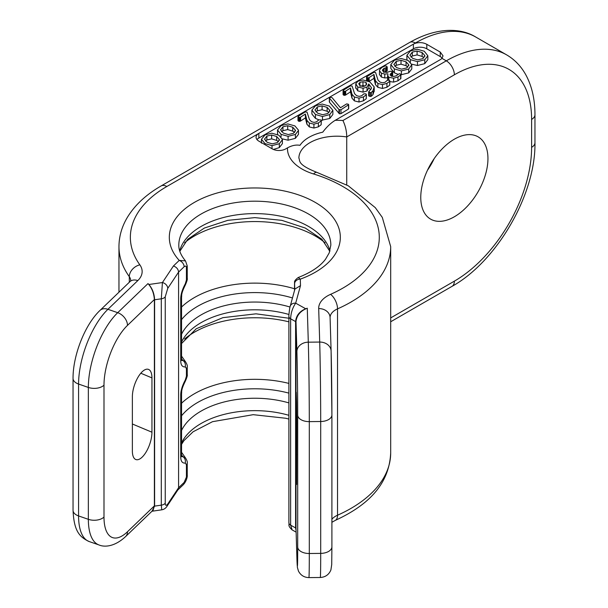 <?xml version="1.0" encoding="UTF-8"?>
<svg xmlns="http://www.w3.org/2000/svg" width="608" height="608" viewBox="0 0 608 608"><rect width="100%" height="100%" fill="white"/><g stroke="black" fill="none" stroke-linecap="round" stroke-linejoin="round"><path stroke-width="0.91" d="M154.379 505.886L127.482 531.742A45.608 19.175 -70.9 0 1 103.991 517.074A11.4 6.582 0 0 1 88.35 519.323A57.008 23.97 -70.9 0 0 99.02 544.966C104.112 547.192 114.319 547.124 125.605 536.568L153.163 510.097L154.379 505.886L154.379 299.539C153.93 293.14 151.802 287.82 148.002 283.579L148.884 284.498L162.42 282.553L173.44 265.977C176.571 267.132 178.281 269.169 178.585 272.08L184.125 266.752C185.63 265.65 186.398 265.947 186.428 267.642L186.428 280.052L185.273 283.852C182.24 289.484 180.728 294.515 180.728 298.969L180.728 360.529C180.728 364.99 182.24 367.118 185.273 366.913L186.428 368.494L186.428 376.246L185.273 380.046C182.24 385.677 180.728 390.716 180.728 395.162L180.728 456.722C180.728 461.183 182.24 463.311 185.273 463.114L186.428 464.687L186.428 477.098L184.125 482.418L178.585 487.738L178.585 272.08L167.74 288.39L165.247 296.795L165.247 503.143C165.254 505.689 166.09 505.985 167.74 504.047L178.585 487.738L178.03 489.683L167.162 506.023A5.7 4.347 -146.4 0 0 167.74 504.047M151.992 511.214L154.607 506.122L154.607 299.767C154.288 293.656 152.38 288.572 148.884 284.498M132.369 451.014L132.369 396.712A19 7.988 -70.9 0 1 138.168 376.975A19 7.988 -70.9 0 1 148.686 369.474A19 7.988 -70.9 0 1 151.947 377.902L151.947 432.204A19 7.988 -70.9 0 1 146.513 451.326A19 7.988 -70.9 0 1 136.245 459.656A19 7.988 -70.9 0 1 132.369 451.014M296.005 528.253L295.997 321.442L296.909 351.599A45.608 0.654 89.4 0 1 297.7 415.158L297.7 547.04A45.608 0.654 89.4 0 1 296.909 557.946L295.997 527.797M295.997 321.442C296.795 315.24 300.557 310.832 307.276 308.218L305.718 308.765C299.531 311.334 296.157 315.605 295.594 321.579L295.594 527.934L296.073 530.594M296.742 422.134L296.598 484.47L296.073 400.201L296.218 392.168L296.56 402.42L296.742 422.134M335.213 120.323L440.245 59.675A9.5 5.487 0 0 0 441.955 58.338L443.034 55.852L440.245 52.068L426.808 44.316C423.48 42.545 419.771 42.165 415.697 43.176A9.5 5.487 0 0 0 413.379 44.164L258.856 133.372A9.5 5.487 0 0 0 256.074 137.256A9.5 5.487 0 0 0 258.856 141.132L272.293 148.892A9.5 5.487 0 0 0 285.73 148.892L287.516 147.858C291.924 145.449 296.081 144.605 299.98 145.32A39.535 22.823 0 0 1 322.749 132.172C326.648 126.958 330.798 123.006 335.213 120.323A49.408 28.523 180 0 1 342.927 120.521C345.466 125.932 346.735 131.404 346.727 136.944L454.358 74.807A109.265 63.08 -60 0 1 531.612 119.411L531.612 147.341A109.265 63.08 -60 0 1 454.358 281.154L390.686 317.916M173.44 265.977L179.238 260.406L185.501 260.908C180.888 255.33 178.661 250.055 178.813 245.085A76.008 43.882 0 0 1 254.828 201.195A76.008 43.882 0 0 1 330.836 245.085L329.255 252.822L325.538 259.206C320.18 266.357 311.083 272.46 298.232 277.522L300.299 279.133L300.496 285.631L295.678 303.172C292.532 307.815 290.852 313.029 290.632 318.812L295.594 321.579M305.718 308.765L295.678 303.172A5.7 4.598 -164.7 0 0 290.183 306.318C289.651 306.941 288.572 317.391 288.891 316.449A5.7 3.291 180 0 0 290.632 318.812L290.632 525.168L292.144 529.91L296.119 532.129M167.162 506.023C165.84 508.182 164.038 509.443 161.758 509.823L161.302 505.157A5.7 3.291 0 0 0 165.247 503.143M154.607 299.767L161.302 298.809L162.42 282.553A5.7 4.347 33.6 0 1 167.74 288.39M300.496 285.631L294.918 289.051L290.183 306.318M181.534 360.392L181.549 358.834A5.7 3.291 180 0 1 181.549 358.834L181.549 358.834A5.7 3.291 180 0 1 180.728 360.529M181.724 360.552L182.924 360.438L185.531 361.79M181.534 456.585L181.549 455.027A80.758 46.626 0 0 0 182.924 456.638L185.531 457.984M181.724 456.745L182.924 456.638C184.976 458.265 185.759 460.423 185.273 463.114M186.428 368.494A5.7 3.291 180 0 0 187.241 366.799L187.241 374.551C187.591 375.288 186.952 377.5 185.326 381.193L185.273 380.046M181.549 358.811A80.758 46.626 0 0 0 182.924 360.438C184.976 362.072 185.759 364.23 185.273 366.913M186.428 267.642A5.7 3.291 180 0 0 187.241 265.947L187.241 278.358C187.591 279.095 186.952 281.306 185.326 285L185.273 283.852M434.203 158.582A47.508 27.428 -60 0 1 427.485 170.225M442.13 58.125A9.5 5.487 0 0 0 440.245 56.574L426.808 48.815A9.5 5.487 0 0 0 413.372 48.815L258.856 138.031A9.5 5.487 0 0 0 256.971 139.582M346.727 184.923L346.727 136.944A38.008 21.941 180 0 0 298.885 158.133C300.436 160.748 296.567 164.312 316.943 172.391A11.4 4.393 -72.8 0 0 313.576 173.972A49.408 28.523 180 0 1 287.516 147.858M420.766 197.372A47.508 27.428 -60 0 1 441.499 149.568A47.508 27.428 -60 0 1 478.108 136.838A47.508 27.428 -60 0 1 487.95 158.589A47.508 27.428 -60 0 1 467.21 206.393A47.508 27.428 -60 0 1 430.601 219.123A47.508 27.428 -60 0 1 420.766 197.372M411.662 64.167L417.46 65.512L424.764 63.635L427.85 59.645L427.85 55.769L424.262 51.224L417.187 49.218L410.468 50.943L406.889 55.298L406.965 59.858M406.889 55.343L406.889 59.196M390.822 64.577L394.356 68.924L401.394 70.916L408.69 69.031L411.76 64.706L408.196 60.504L401.113 58.497L394.394 60.222L390.822 64.577L390.822 68.476L394.356 72.808L398.027 74.328M400.885 74.776L408.69 72.914L411.783 68.924L411.783 65.041M383.724 72.42L386.262 71.44L386.262 67.556L386.939 67.222L386.513 66.128L384.902 65.998L381.832 67.45L379.605 69.791L379.438 74.526L381.429 77.087L384.78 77.953L387.896 77.695M379.438 70.642L381.429 73.211L384.78 74.077L387.896 73.819L387.805 80.074M389.865 81.609L393.604 82.103L397.959 80.834L400.885 78.47L400.885 74.594L400.672 74.951L400.284 73.94L399.327 73.697L396.15 75.81L393.748 76.464L391.073 75.985L390.192 74.168L392.654 72.025L392.654 75.901L392.304 76.334L392.008 71.334L390.169 71.296L386.855 72.466L383.587 71.888L382.569 69.852L383.724 68.544L386.262 67.556M386.262 71.44L387.228 70.733L387.228 66.857L386.939 71.106M369.048 81.495L373.95 78.341L375.432 84.588L377.872 87.339L382.47 88.464L386.931 87.256L389.72 85.158L389.865 80.94L389.333 80.317L387.38 80.256L385.062 82.27L382.63 82.817L380.106 82.141L378.047 80.15L375.562 72.466L373.73 72.375L367.012 76.57L366.54 77.155L366.54 81.031M355.779 87.59L357.755 90.881L363.075 92.127L367.012 91.018L368.782 87.833M368.904 87.924L370.713 89.627M368.661 91.876L368.661 95.722L369.117 96.193L369.117 92.317L368.661 91.846L370.272 92.629L371.366 92.363L372.993 90.744L374.178 86.868L369.77 81.882L362.9 79.937L357.968 81.252L355.779 83.706L357.755 87.005L363.075 88.244L367.012 87.134L368.782 83.957L371.435 87.712L371.252 88.7L368.661 91.846L368.661 95.737L370.272 96.512L371.366 96.239L372.993 94.628L374.178 90.744M343.543 93.997L343.573 95.167L345.329 95.205L350.489 91.884L351.971 98.139L354.403 100.882L359.009 102.007L363.462 100.799L366.252 98.701L366.396 94.491L365.864 93.868L363.918 93.807L361.593 95.813L359.161 96.36L356.638 95.692L354.578 93.693L352.1 86.009L350.269 85.926L343.543 90.121L343.072 90.698L343.072 94.574M311.904 110.139L315.446 114.486L322.476 116.478L329.779 114.593L332.85 110.268L329.278 106.066L322.202 104.059L315.484 105.784L311.904 110.139L311.904 114.038L315.446 118.37L318.858 119.822M321.222 120.278L329.779 118.476L332.865 114.486L332.865 110.603M282.287 138.86L288.093 140.205L295.389 138.328L298.482 134.338L298.46 130.12L294.895 125.917L287.812 123.91L281.094 125.636L277.514 130.013L281.056 134.345L288.093 136.329L295.389 134.444L298.482 130.454M277.514 130.013L277.59 134.55M348.68 108.574L348.27 104.181L346.59 103.915L340.472 107.776L332.105 97.66L330.744 97.28L329.346 98.025L329.62 102.448L339.424 113.81L340.959 113.635L348.407 109.083L348.68 104.834M298.452 120.034L298.482 121.197L300.238 121.243L305.391 117.922L306.88 124.169L309.312 126.92L313.918 128.045L318.372 126.836L321.161 124.739L321.305 120.521L320.773 119.898L318.82 119.837L316.502 121.851L314.07 122.398L311.547 121.722L309.487 119.73L307.002 112.047L305.17 111.956L298.452 116.151L297.981 116.736L297.981 120.612M273.425 149.446L279.323 147.607L282.408 143.617L282.393 139.399L278.821 135.196L271.746 133.19L265.02 134.915L261.448 139.27L261.448 143.169M406.889 55.298L410.43 59.652L417.46 61.636L424.764 59.751L427.85 55.769M409.936 55.244L412.323 52.113L417.088 51.019L422.134 52.562L424.817 55.548L422.826 58.634L417.673 59.873L412.65 58.368L409.929 55.062M424.817 56.392L424.855 55.974M410.871 57.046L412.323 55.989L417.088 54.895L422.134 56.445L423.951 57.828M393.862 64.524L396.249 61.385L401.022 60.298L406.06 61.841L408.751 64.828L406.752 67.914L401.599 69.152L396.583 67.64L393.855 64.342M408.751 65.672L408.789 65.254M394.797 66.318L396.249 65.269L401.022 64.174L406.06 65.717L407.877 67.1M382.462 70.391L382.569 70.9M390.085 74.67L390.192 75.141M387.57 79.412L387.57 75.536L388.854 77.246L393.604 78.227L397.959 76.95L400.672 74.951L400.672 78.835M391.94 76.334L391.94 72.61M391.514 76.198L391.514 72.808M367.012 76.57L367.042 77.74L368.79 77.778L373.95 74.457L375.432 80.712L377.872 83.456L382.47 84.588L386.931 83.372L389.72 81.274L389.72 85.158M373.95 78.341L373.95 74.457M355.779 83.706L355.688 88.221M374.232 91.413L374.178 86.868M368.904 88.548L368.782 83.957M360.042 85.751L358.728 83.752L359.906 82.369L362.968 81.715L366.062 82.437L366.616 84.254L365.309 85.91L363.037 86.526L360.042 85.751M366.662 83.82L366.616 84.254M359.906 86.252L362.968 85.591L365.218 85.956M366.062 85.318L366.062 82.437M343.543 90.121L343.573 91.284L345.329 91.329L350.489 88.008L351.971 94.255L354.403 97.006L359.009 98.131L363.462 96.923L366.252 94.825L366.252 98.701M350.489 91.884L350.489 88.008M314.952 110.086L317.338 106.947L322.103 105.86L327.15 107.403L329.832 110.39L327.841 113.476L322.688 114.714L317.665 113.202L314.944 109.904M329.832 111.234L329.87 110.816M315.886 111.88L317.338 110.831L322.103 109.736L327.15 111.279L328.966 112.662M280.562 129.937L282.948 126.798L287.721 125.712L292.76 127.254L295.442 130.241L293.451 133.327L288.298 134.566L283.282 133.053L280.554 129.755M295.442 131.085L295.488 130.667M281.496 131.738L282.948 130.682L287.721 129.588L292.76 131.138L294.576 132.521M338.922 113.4L338.922 109.524L340.959 109.752L348.68 104.69M329.346 98.025L338.922 109.524M329.346 101.908L329.346 98.124M298.452 116.151L298.482 117.321L300.238 117.359L305.391 114.038L306.88 120.293L309.312 123.044L313.918 124.169L318.372 122.953L321.161 120.855L321.161 124.739M305.391 117.922L305.391 114.038M261.448 139.27L264.989 143.617L272.019 145.608L279.323 143.724L282.408 139.734M264.495 139.217L266.882 136.078L271.647 134.991L276.693 136.534L279.376 139.521L277.385 142.606L272.232 143.845L267.208 142.333L264.488 139.034M279.376 140.364L279.414 139.946M265.43 141.01L266.882 139.962L271.647 138.867L276.693 140.41L278.51 141.793M125.605 536.568A11.4 7.98 -133.9 0 0 127.482 531.742M103.991 517.074L103.991 385.191A45.608 19.175 -70.9 0 1 127.482 325.386L154.379 299.539M258.856 138.031L258.856 133.372L166.812 186.512A124.465 71.858 0 0 0 139.84 264.83A30.4 17.556 180 0 1 137.811 280.584L107.935 309.297L117.709 312.687A57.008 23.97 -70.9 0 0 88.35 387.44L88.35 519.323L78.576 515.934A57.008 23.97 109.1 0 0 89.254 541.576C79.412 537.031 73.956 530.997 73.044 510.287A11.4 6.582 180 0 0 78.576 515.934L78.576 384.051L88.35 387.44A11.4 6.582 0 0 0 103.991 385.191M531.612 119.411A11.4 6.582 180 0 0 534.956 114.76L534.956 142.682A11.4 6.582 180 0 1 531.612 147.341M534.956 142.682C535.853 194.157 497.025 261.417 451.995 286.376A11.4 6.582 -120 0 0 454.358 281.154M330.091 317.551A19 10.974 180 0 1 337.524 308.872L337.524 515.219A11.4 5.67 -113.9 0 1 335.206 520.425C366.214 506.107 389.112 485.845 390.686 452.983A135.865 78.44 180 0 1 337.524 515.219A19 10.974 0 0 0 331.9 519.247M307.276 308.218L308.302 342.175A57.008 0.813 89.4 0 1 309.297 421.625L309.297 553.5L320.697 553.386L320.697 421.511A11.4 6.582 -0 0 0 331.9 414.93L331.9 546.805L331.725 564.52L330.904 569.947C328.936 574.659 325.394 577.167 320.279 577.486A57.008 0.813 -90.6 0 0 320.697 553.386A11.4 6.582 0 0 0 331.9 546.805A11.4 6.582 0 0 0 331.9 546.691L331.9 415.044M297.7 547.04A11.4 6.582 180 0 0 309.297 553.5A57.008 0.813 89.4 0 1 308.879 577.6L320.279 577.486M308.879 577.6C304.122 577.448 300.641 575.259 298.437 571.049L297.388 567.416L296.909 558.174A11.4 9.31 -1.7 0 1 296.909 557.946M297.7 415.158A11.4 6.582 180 0 0 309.297 421.625L320.697 421.511A57.008 0.813 -90.6 0 0 319.702 342.061L308.302 342.175A11.4 9.31 178.3 0 0 296.909 351.599M184.125 266.752A5.7 3.99 46.1 0 0 179.238 260.406A85.508 49.37 180 0 1 212.99 194.271A85.508 49.37 180 0 1 328.343 212.116A85.508 49.37 180 0 1 300.299 279.133A5.7 4.651 178.3 0 0 294.599 283.845L294.774 289.59M127.482 325.386A11.4 7.98 46.1 0 0 117.709 312.687L148.002 283.579M318.691 308.568A11.4 9.31 -1.7 0 1 330.091 317.536L331.102 351.021A11.4 9.31 -1.7 0 1 331.102 351.249A45.608 0.654 -90.6 0 1 331.9 414.816A11.4 6.582 -0 0 1 331.9 414.93L331.102 351.021A11.4 9.31 -1.7 0 0 319.702 342.061L318.691 308.568A30.4 17.556 180 0 1 330.585 294.333A124.465 71.858 0 0 0 313.576 173.972M295.594 527.934L290.632 525.168A5.7 3.291 180 0 1 288.891 522.796C289.666 524.704 287.158 525.289 292.144 529.91M294.515 284.248A5.7 3.291 0 0 0 294.515 284.308L294.515 290.518L294.599 283.845M288.891 415.31A76.008 43.882 0 0 0 181.549 442.882M186.428 464.687A5.7 3.291 180 0 0 187.241 462.992L187.241 475.403A5.7 3.291 180 0 1 186.428 477.098M187.241 475.403C187.492 475.73 186.93 480.905 183.19 484.834A5.7 3.99 -133.9 0 0 183.19 484.834A5.7 3.99 -133.9 0 0 184.125 482.418M165.247 296.795A5.7 3.291 -0 0 1 161.302 298.809L161.302 505.157L154.607 506.122M298.232 277.522C292.661 281.808 295.222 282.325 294.538 282.804L294.515 284.308A5.7 3.291 0 0 0 294.515 284.362M329.954 250.853A76.008 43.882 0 0 0 254.828 213.613A76.008 43.882 0 0 0 179.694 250.853M325.09 242.79A85.508 49.37 0 0 0 184.566 242.79M294.515 288.77A85.508 49.37 0 0 0 181.549 307.048M292.471 297.966A80.758 46.626 0 0 0 181.549 319.618M290.001 307.032A76.008 43.882 0 0 0 181.549 334.278M288.952 314.48A76.008 43.882 0 0 0 181.549 342.03M288.891 321.845A85.508 49.37 0 0 0 184.566 338.99M181.549 403.248A85.508 49.37 180 0 1 288.891 383.405M288.891 393.133A80.758 46.626 0 0 0 181.549 415.811M288.891 402.899A76.008 43.882 0 0 0 181.549 430.472M185.326 381.193C180.591 390.8 182.005 391.544 181.549 393.467L181.549 455.027A5.7 3.291 180 0 1 181.549 455.027L181.549 455.027A5.7 3.291 180 0 1 180.728 456.722M181.549 393.467A5.7 3.291 180 0 1 180.728 395.162M187.241 374.551A5.7 3.291 180 0 1 186.428 376.246M185.326 285C180.591 294.606 182.005 295.351 181.549 297.266A5.7 3.291 180 0 1 180.728 298.969M187.241 278.358A5.7 3.291 180 0 1 186.428 280.052M137.811 280.584A11.4 7.98 -133.9 0 0 129.914 281.679L100.031 310.384A11.4 7.98 -133.9 0 1 107.935 309.297A57.008 23.97 109.1 0 0 78.576 384.051A11.4 6.582 180 0 1 73.044 378.412L73.044 510.287M129.306 282.256L129.306 276.655A19 10.974 180 0 1 130.75 280.653M118.963 292.197L118.963 246.635A135.865 78.44 0 0 0 129.306 276.655A11.4 8.603 144.3 0 1 139.84 264.83M342.927 120.521L446.295 60.838L441.955 58.338M454.358 74.807A11.4 6.582 60 0 0 446.295 60.838A120.665 69.662 -60 0 1 506.624 54.864L475.722 37.02A120.665 69.662 120 0 0 415.393 43.001L413.379 44.164L413.372 48.815M415.697 43.176L415.393 43.001A11.4 6.582 -120 0 0 409.693 42.431L161.112 185.949C146.133 194.575 134.892 205.033 127.399 217.314C121.828 226.617 119.016 236.39 118.963 246.635M440.245 52.068L440.245 56.574M330.585 294.333A11.4 5.67 66.1 0 1 337.524 308.872A135.865 78.44 0 0 0 390.686 246.635L382.295 217.39L375.265 207.617L348.262 185.79L316.943 172.391M296.522 400.17L296.073 400.201M296.742 454.457L296.073 454.503M166.812 186.512A11.4 6.582 -120 0 0 161.112 185.949M426.808 44.316L426.808 48.815M417.46 65.512L417.46 61.636M410.43 62.16L410.43 59.652M424.764 63.635L424.764 59.751M412.323 55.989L412.323 52.113M417.088 54.895L417.088 51.019M422.134 56.445L422.134 52.562M401.394 74.792L401.394 70.916M394.356 72.808L394.356 68.924M390.822 68.453L390.822 64.623M408.69 72.914L408.69 69.031M396.249 65.269L396.249 61.385M401.022 64.174L401.022 60.298M406.06 65.717L406.06 61.841M384.78 77.953L384.78 74.077M381.429 77.087L381.429 73.211M385.115 71.79L385.115 67.914M383.724 71.964L383.724 68.544M397.959 80.834L397.959 76.95M393.604 82.103L393.604 78.227M388.854 80.104L388.854 77.246M367.908 80.963L367.908 77.953M367.042 80.628L367.042 77.74M386.931 87.256L386.931 83.372M382.47 88.464L382.47 84.588M377.872 87.339L377.872 83.456M375.432 84.588L375.432 80.712M374.566 81.335L374.566 77.459M369.147 81.426L369.147 77.55M368.79 81.358L368.79 77.778M363.075 92.127L363.075 88.244M357.755 90.881L357.755 87.005M372.993 94.628L372.993 90.744M371.366 96.239L371.366 92.363M370.272 96.512L370.272 92.629M367.012 91.018L367.012 87.134M359.906 85.675L359.906 82.369M362.968 85.591L362.968 81.715M344.447 95.38L344.447 91.504M343.573 95.167L343.573 91.284M363.462 100.799L363.462 96.923M359.009 102.007L359.009 98.131M354.403 100.882L354.403 97.006M351.971 98.139L351.971 94.255M351.105 94.878L351.105 91.002M345.686 94.977L345.686 91.094M345.329 95.205L345.329 91.329M322.476 120.354L322.476 116.478M315.446 118.37L315.446 114.486M311.904 114.015L311.904 110.177M329.779 118.476L329.779 114.593M317.338 110.831L317.338 106.947M322.103 109.736L322.103 105.86M327.15 111.279L327.15 107.403M288.093 140.205L288.093 136.329M281.056 136.853L281.056 134.345M277.522 133.866L277.522 130.036M295.389 138.328L295.389 134.444M282.948 130.682L282.948 126.798M287.721 129.588L287.721 125.712M292.76 131.138L292.76 127.254M340.959 113.635L340.959 109.752M339.424 113.81L339.424 109.934M299.356 121.418L299.356 117.534M298.482 121.197L298.482 117.321M318.372 126.836L318.372 122.953M313.918 128.045L313.918 124.169M309.312 126.92L309.312 123.044M306.88 124.169L306.88 120.293M306.006 120.916L306.006 117.04M300.588 121.007L300.588 117.131M300.238 121.243L300.238 117.359M272.019 148.732L272.019 145.608M264.989 144.674L264.989 143.617M261.448 142.629L261.448 139.308M279.323 147.607L279.323 143.724M266.882 139.962L266.882 136.078M271.647 138.867L271.647 134.991M276.693 140.41L276.693 136.534M132.369 423.996L151.947 432.204M140.813 373.228L151.947 377.902M99.02 544.966L89.254 541.576M451.995 286.376L390.686 321.769M335.206 520.425L331.9 522.295M296.909 558.174L295.997 528.025M288.891 316.449L288.891 522.796M288.891 419.079L285.669 418.243L253.186 414.679L212.511 421.686L193.078 431.786L183.928 440.656L181.549 444.364M183.183 484.834L177.84 489.964M161.758 509.823L152.258 511.199M187.241 265.947L185.501 260.908M329.817 251.286L321.898 239.271L305.307 228.061L281.861 220.347L254.828 217.626L227.787 220.347L204.341 228.061L187.75 239.271L179.831 251.286M187.241 366.799C187.56 365.856 186.983 364.177 185.501 361.76L181.549 356.098M288.891 318.227L256.006 313.827L222.893 317.665L196.247 328.753L181.549 343.52M187.241 462.992C187.56 462.05 186.983 460.37 185.501 457.953L181.549 452.291M181.549 297.274L181.549 358.834M534.956 114.76C534.972 99.659 532.015 86.511 526.08 75.316C521.299 66.477 514.816 59.66 506.624 54.864M390.686 452.983L390.686 246.635M130.75 280.858L129.914 281.679M100.031 310.384C84.915 324.588 72.869 355.513 73.044 378.412M409.693 42.431C437.053 26.866 460.932 27.854 475.722 37.02M329.338 98.07L329.338 101.954M348.688 104.766L348.688 108.642"/></g></svg>
